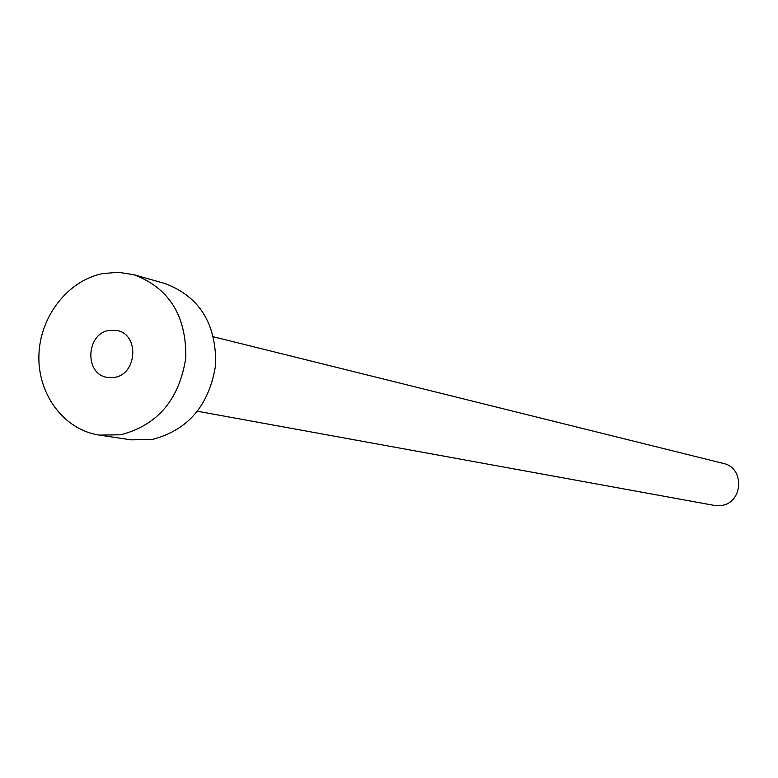<?xml version="1.0" encoding="UTF-8"?>
<svg xmlns="http://www.w3.org/2000/svg" width="778" height="778" viewBox="0 0 778 778"><rect width="100%" height="100%" fill="white"/><g stroke="black" fill="none" stroke-linecap="round" stroke-linejoin="round"><path stroke-width="1.17" d="M114.337 377.408C137.171 374.442 139.573 334.482 117.186 330.533L109.153 330.378C86.018 333.567 84.228 374.121 107.111 377.379L114.337 377.408M213.6 336.835L723.375 463.435C745.023 467.656 743.116 503.24 721.099 505.515L714.35 505.418L197.593 411.27M133.777 274.702L164.673 283.425C199.1 296.262 216.119 323.191 215.72 364.23C209.554 405.037 188.305 430.146 151.963 439.56L131.035 439.842L99.283 435.096C64.282 429.971 37.811 394.738 38.9 355.74C39.697 316.743 67.793 280.411 102.891 273.545L118.451 272.29L133.777 274.702C168.914 287.821 186.273 315.421 185.835 357.501C179.494 399.347 157.769 425.109 120.658 434.795L99.283 435.096"/></g></svg>
